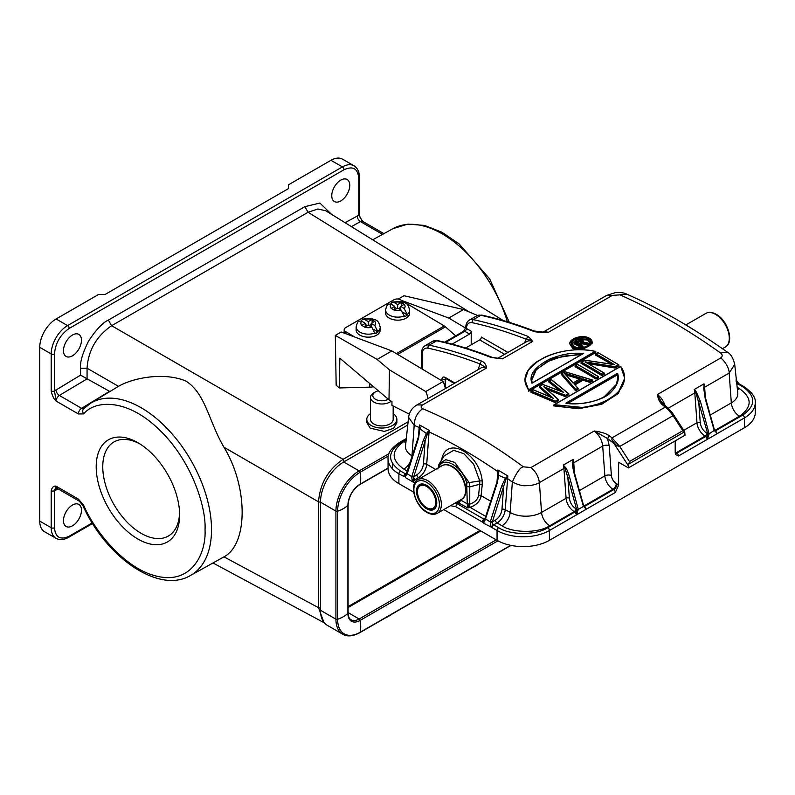 <?xml version="1.0" encoding="UTF-8"?>
<svg xmlns="http://www.w3.org/2000/svg" width="795" height="795" viewBox="0 0 795 795"><rect width="100%" height="100%" fill="white"/><g stroke="black" fill="none" stroke-linecap="round" stroke-linejoin="round"><path stroke-width="1.19" d="M473.114 567.272A9.023 5.207 0 0 0 474.913 566.467L476.553 565.513A11.339 6.549 0 0 0 478.143 564.361M479.961 530.474L348.101 606.595M386.41 617.327A9.023 5.207 0 0 0 388.208 616.523L389.848 615.578A11.339 6.549 0 0 0 391.438 614.426M397.699 354.411L445.468 326.834L455.624 335.848M354.789 337.07L345.547 331.545A4.631 2.713 0.9 0 1 344.195 329.587A4.631 2.713 0.9 0 1 345.547 327.699L393.972 299.745A4.631 2.713 0.9 0 1 400.511 299.814L444.276 325.96A6.936 4.005 -120 0 1 445.468 326.834M409.286 414.106L391.915 405.341L391.965 401.594L388.993 399.815L339.823 358.187L339.376 387.95L369.725 387.155L369.774 383.548M391.856 350.923L377.128 359.42L335.301 335.391L341.194 331.982L391.856 350.923L443.093 381.54A22.21 12.819 60 0 1 445.369 388.546M443.093 381.54L425.752 391.547A22.21 12.819 60 0 1 428.028 398.553M377.128 359.42L389.451 369.854L425.752 391.547M389.451 369.854L388.993 399.815M373.531 386.718A13.187 7.741 -179.1 0 1 369.725 387.155M398.225 299.059L404.009 295.72L463.505 309.553L448.778 318.05L465.711 328.166M463.505 309.553L477.497 315.456M448.778 318.05L401.415 300.351M335.301 335.391L336.166 385.237L339.376 387.95M344.156 332.221L343.231 332.747M407.765 424.997L343.708 461.974A32.853 18.971 120 0 0 320.484 502.211L320.484 610.272A32.853 18.971 120 0 0 327.282 625.307L342.724 634.221C347.186 636.894 352.891 636.368 359.847 632.661A1.391 0.805 -120 0 0 360.105 632.283A30.538 17.629 -120 0 0 360.105 620.408A1.391 0.805 -120 0 0 359.151 618.997L348.101 612.617M348.101 607.539L480.776 530.941M503.354 320.584L325.692 210.725L317.861 208.996L308.062 212.275L111.598 325.702C96.473 336.196 88.295 350.356 87.062 368.204L118.475 386.34C132.427 378.132 163.512 371.672 185.821 381.024C205.597 393.296 208.986 422.026 223.981 447.247L318.517 501.834C319.938 483.767 328.116 469.597 343.052 459.331L408.113 421.777M118.475 386.34L90.729 403.164A99.564 57.488 60 0 1 141.122 407.726A99.564 57.488 60 0 1 206.332 496.03A99.564 57.488 60 0 1 190.283 575.6L223.981 556.858L318.517 607.688L323.843 622.227M223.981 447.247C248.199 487.017 248.199 544.108 223.981 556.858M87.062 378.808L80.573 375.131L80.573 368.234L87.062 368.204L87.062 378.808L109.929 391.528M80.573 368.234C79.937 362.073 82.61 353.02 88.583 341.075C96.155 329.567 102.764 322.561 108.388 320.077L304.853 206.64L319.888 203.063L331.545 214.342M72.464 335.033A12.72 7.344 -60 0 1 78.834 334.407A12.72 7.344 -60 0 1 80.782 344.603A12.72 7.344 -60 0 1 72.464 355.812A12.72 7.344 -60 0 1 66.104 356.448A12.72 7.344 -60 0 1 64.157 346.252A12.72 7.344 -60 0 1 72.464 335.033M340.767 180.137A12.72 7.344 -60 0 1 347.127 179.501A12.72 7.344 -60 0 1 349.075 189.697A12.72 7.344 -60 0 1 340.767 200.916A12.72 7.344 -60 0 1 334.407 201.542A12.72 7.344 -60 0 1 332.449 191.347A12.72 7.344 -60 0 1 340.767 180.137M137.903 539.05A58.999 34.066 60 0 1 96.195 466.585A58.999 34.066 60 0 1 138.27 442.924A58.999 34.066 60 0 1 179.62 514.544A58.999 34.066 60 0 1 137.903 539.05M345.05 222.689L358.764 215.256L358.764 178.249A2.315 1.332 0 0 0 359.439 177.305C359.37 171.799 357.541 167.954 353.974 165.767L342.516 159.159A23.135 13.356 120 0 0 330.949 160.302L288.416 184.857L288.416 188.634L105.188 294.418L98.64 294.418L56.107 318.974A23.135 13.356 120 0 0 39.75 347.316L39.75 521.103L51.198 527.721L51.198 490.704C52.241 487.077 53.881 485.586 56.107 486.222L78.377 499.081L83.664 505.242A4.631 0.586 -24.8 0 1 82.74 505.292C105.894 557.335 158.851 594.173 190.283 575.6M90.729 403.164L83.654 408.739A4.631 3.736 -135.2 0 0 83.664 413.897L78.377 413.947L56.107 401.087C53.901 399.189 52.261 395.801 51.198 390.941A2.315 1.332 180 0 0 54.477 390.941L80.573 375.131M39.75 521.103A23.135 13.356 120 0 0 44.54 531.696L55.998 538.304A23.135 13.356 -60 0 1 51.198 527.721A2.315 1.332 0 0 0 54.477 527.721C55.402 537.45 60.301 540.282 69.195 536.218L92.22 522.931M72.464 505.054A12.72 7.344 -60 0 1 78.834 504.418A12.72 7.344 -60 0 1 80.782 514.613A12.72 7.344 -60 0 1 72.464 525.833A12.72 7.344 -60 0 1 66.104 526.459A12.72 7.344 -60 0 1 64.157 516.263A12.72 7.344 -60 0 1 72.464 505.054M87.122 378.847L59.327 395.453A4.631 2.673 120 0 0 56.107 401.087L54.477 390.941L54.477 353.924A2.315 1.332 180 0 1 51.198 353.924L51.198 390.941M58.065 488.915L54.477 490.704L56.107 486.222A4.631 2.673 120 0 0 57.071 488.339L79.341 501.198A4.631 2.673 -60 0 1 78.377 499.081M359.439 177.305L359.439 214.312A2.315 1.332 180 0 1 358.764 215.256L362.709 221.398A4.631 2.673 120 0 0 360.453 221.596A4.631 2.713 60.9 0 1 357.243 215.892M139.93 443.938A54.328 31.363 -120 0 0 114.182 441.841A54.328 31.363 -120 0 0 105.646 485.328A54.328 31.363 -120 0 0 141.182 533.356A54.328 31.363 -120 0 0 168.51 535.949A54.328 31.363 -120 0 0 179.571 512.606M465.651 348.031L479.713 339.912A2.315 1.332 120 0 0 481.343 337.08L507.925 352.423M484.88 519.383A2.315 1.332 60 0 1 483.966 519.185L457.463 503.881A2.315 1.332 120 0 0 456.3 505.103L455.823 506.713L456.688 503.662L459.093 502.937L460.086 501.009L456.688 503.662A21.286 12.293 60 0 1 454.372 503.474M458.467 501.108A20.362 11.756 -120 0 0 459.59 501.098M458.795 500.92A20.362 11.756 -120 0 0 461.607 500.602L467.261 503.871L467.341 505.262L469.438 505.511L469.756 504.149L467.261 503.871L466.715 483.032L469.139 482.605L469.756 486.868L479.743 484.244L479.713 480.915L469.139 482.605L454.79 462.432L445.836 459.679L439.406 463.565L438.651 465.005L439.039 467.053C443.183 455.267 462.581 466.476 466.715 483.032M460.086 501.009L461.607 500.602M614.952 444.395L613.303 442.557L616.662 445.607L619.742 446.462L629.471 461.507L628.805 464.022L684.644 431.784L682.806 430.721L673.067 415.676L672.173 412.565L667.989 408.123L668.466 409.872L665.345 407.07L667.989 408.123M611.395 475.559A4.631 2.425 -4.2 0 0 604.866 475.897L602.699 446.075A13.883 8.01 -120 0 0 594.272 430.979C601.358 431.963 606.416 433.593 609.427 435.869L607.529 438.522L609.228 445.737L611.395 475.559C611.882 479.007 613.511 481.671 616.284 483.559L618.599 485.218L618.599 462.223L628.418 467.897L628.805 464.022M664.133 405.838L662.762 405.072C659.82 402.737 658.041 399.219 657.415 394.519L720.727 357.969C722.705 356.458 722.655 354.799 720.588 352.99C686.671 328.862 653.112 309.484 619.921 294.866L612.339 295.382L548.212 332.409C541.156 332.678 536.108 332.25 533.057 331.137A556.331 321.2 -120 0 0 480.886 315.297L473.363 319.64A556.331 321.2 60 0 1 527.731 336.335L531.418 339.405L532.511 341.482L502.41 358.853L491.091 357.492A556.331 321.2 -120 0 0 436.723 340.797L429.191 345.139A556.331 321.2 60 0 1 481.363 360.98C484.304 362.152 486.083 364.468 486.699 367.926L422.572 404.953C420.605 406.354 420.644 407.616 422.711 408.729C456.638 422.92 490.187 442.288 523.378 466.844L530.961 467.53L594.272 430.979L607.529 438.522L614.038 443.59L628.418 465.83M613.313 442.557L611.852 439.645L612.011 437.856A556.331 321.2 -120 0 0 609.427 435.869M628.418 467.897L685.022 435.213L684.724 431.894M616.662 445.607L612.269 440.698M613.144 441.772L612.607 441.364M618.599 485.218L615.33 492.453L549.405 530.513L549.405 540.342L744.408 427.75L744.408 417.932L678.483 455.992L675.83 454.631L675.203 452.544L675.203 440.877M684.733 431.914L672.173 412.565M624.542 378.629L618.381 393.416L601.706 404.287L578.432 408.749L553.777 405.877L553.777 405.053L620.716 366.425C638.077 390.802 593.1 416.769 554.443 404.695L583.709 407.557L602.928 402.946L618.152 392.829L624.562 378.629M601.885 375.598L601.894 374.157L604.438 373.292L604.438 374.127L601.885 375.598A556.331 321.2 -120 0 0 581.026 363.365L581.543 362.222L581.026 362.53L601.885 374.763L604.438 373.292L603.922 372.984A557.722 322.005 60 0 0 585.001 361.854L614.942 366.624L615.042 367.161L618.868 364.965L618.868 365.799L615.042 368.005L588.499 363.713M610.997 364.021A556.331 321.2 -120 0 0 595.455 355.027L595.455 354.192L597.999 352.722A557.722 322.005 60 0 1 618.351 364.657L605.184 356.796M597.979 376.423L598.496 376.731L595.952 377.585L595.942 378.201L598.496 376.731L598.496 377.555L595.942 379.026A556.331 321.2 -120 0 0 575.083 366.793L575.083 365.958L577.627 364.478A557.722 322.005 60 0 1 597.979 376.423L584.802 368.552M589.94 381.063L582.914 378.798L582.983 379.364L589.999 381.62L592.553 380.149L592.553 380.994L589.999 382.455L589.94 381.063L591.937 379.911L564.967 371.792L561.946 373.531L575.679 389.292L575.57 389.957L578.114 388.487L574.497 384.263M574.547 384.233L582.983 379.364L582.983 380.199L589.999 382.455M582.983 380.199L575.024 384.79M582.914 378.798L574.04 383.915L578.114 388.487L578.114 389.321L575.57 390.792L561.499 374.634L561.499 373.799L561.946 373.531L561.499 373.799L575.57 389.957L575.57 390.792M551.313 379.682L568.783 393.873L568.783 394.717L565.384 396.675L547.059 389.371M565.344 395.264L565.384 395.831L545.122 387.811L558.587 399.756L558.587 400.591L555.198 402.558L530.941 392.283L530.941 391.448L533.515 389.947L553.419 398.355L539.894 386.261L542.866 384.551L563.675 392.432L549.246 380.865L551.263 379.702L568.783 393.873L565.344 395.264L543.79 386.758L558.12 399.428L555.168 401.137L531.507 391.11L530.941 391.448L555.198 401.714L555.168 401.137M549.991 396.745L539.427 387.374L539.894 386.261L539.427 386.539L553.419 398.355L552.018 397.768M559.938 390.852L548.769 381.988L549.246 380.865L548.769 381.153L563.675 392.432M528.725 391.19L524.978 380.03L528.725 390.355L595.783 351.638L595.117 351.42L528.844 389.679C511.374 368.89 556.44 342.874 595.117 351.42L595.783 352.473L528.725 391.19L528.844 389.679M577.418 349.79L572.807 348.488L569.697 343.688L572.807 347.654L584.335 348.627L592.295 342.277L589.453 338.362M572.698 339.395L569.717 343.688C569.578 338.302 582.546 334.367 589.075 338.034L592.295 343.102L582.238 349.81M581.94 342.039A556.331 321.2 -120 0 0 581.443 341.79L581.443 340.966L581.94 341.204L582.268 342.387M576.196 342.923L575.65 342.635L579.436 341.075L579.436 341.89L581.443 341.79M579.436 341.89L577.091 343.241M579.197 340.588L581.652 340.469A557.722 322.005 60 0 1 582.228 340.767L582.198 342.089L578.661 344.136A557.722 322.005 -120 0 0 575.65 342.635L579.197 340.588L580.111 340.856L580.111 341.671M580.002 340.33L580.777 341.641M580.847 340.29L581.443 340.966L581.652 340.469M582.228 340.767L582.198 342.089M582.626 341.184L582.258 341.9M579.674 344.662L579.128 344.374L582.566 343.003L582.467 342.446L587.942 343.082L582.785 342.049L582.805 340.518A557.722 322.005 -120 0 0 582.238 340.23L579.575 340.2L574.845 342.774A557.722 322.005 -120 0 1 582.119 346.441L582.129 347.037L583.152 346.461L582.119 346.441M582.824 347.475L582.616 346.153A557.722 322.005 60 0 0 579.128 344.374L582.467 342.446M581.662 347.624A556.331 321.2 -120 0 0 574.348 343.937L574.348 343.092L582.129 347.574M583.262 342.238L582.805 340.518M582.566 343.828L582.566 343.003L587.416 343.997L588.608 343.301L587.942 343.082L588.608 344.136L587.416 344.821L582.566 343.828L580.559 344.99M587.416 344.821L587.316 343.44M411.989 481.392L413.4 481.889C412.466 481.472 411.919 479.733 411.76 476.672L407.229 473.711L407.149 473.005L407.12 473.989C405.708 476.215 404.685 477.05 404.059 476.503L398.891 473.84A2.315 1.332 120 0 1 400.531 471.008C387.294 461.567 387.294 452.116 400.531 442.676L406.215 439.387M406.225 474.208L404.059 476.503M495.444 520.109C499.141 517.595 501.317 514.037 501.963 509.446L503.642 486.341L492.324 521.908L495.444 520.109A2.315 1.332 -120 0 0 497.084 522.941A11.567 6.678 120 0 0 505.232 509.615L510.142 512.447A22.21 12.819 0 0 0 541.554 512.447L566.09 498.276A2.315 1.212 175.8 0 1 569.359 498.117C570.005 502.708 572.181 506.256 575.878 508.77A2.315 1.332 -60 0 1 574.238 511.602L574.924 512L547.765 527.681A2.315 1.332 60 0 1 549.405 530.513A37.017 21.376 180 0 1 497.054 530.513L490.505 526.737L492.184 527.254L492.324 521.908L490.445 521.401L492.224 522.126M491.926 527.224C490.992 526.807 490.445 525.068 490.286 522.007L485.755 519.046L485.675 518.34L485.646 519.324C484.234 521.55 483.211 522.385 482.585 521.838L483.986 522.643L483.966 523.378L490.505 526.737M407.06 473.174L407.12 473.989L407.06 473.174M467.341 505.262L467.788 507.955L458.327 502.708A21.286 12.293 -120 0 1 456.012 502.529M485.993 516.541L470.163 507.399L467.788 507.955L469.438 505.511L470.163 507.399C476.722 504.855 480.359 500.949 481.084 495.673L478.58 495.206L479.743 484.244L482.237 484.712L481.084 495.673L490.833 501.307M411.76 476.672L413.639 476.98L416.918 474.774C420.615 472.26 422.791 468.702 423.437 464.111L425.116 440.996L427.283 434.209M416.809 480.409L415.258 479.514A2.315 1.332 120 0 0 413.658 481.919L413.4 481.889M413.658 481.919L413.639 476.98A2.315 1.332 60 0 0 415.258 479.514L418.558 477.606A2.315 1.332 60 0 1 416.918 474.774M438.86 467.549L439.039 467.053M490.286 522.007L492.165 522.315A2.315 1.332 60 0 0 493.774 524.849A2.315 1.332 120 0 0 492.184 527.254M485.586 518.509L485.646 519.324L485.586 518.509M484.751 519.542L482.366 521.58A2.315 1.332 -60 0 1 483.966 519.185L485.417 518.34M549.405 540.342A37.017 21.376 180 0 1 497.054 540.342L443.779 509.585M413.708 492.214L398.891 483.668A37.017 21.376 180 0 1 388.049 468.553L388.049 458.735A37.017 21.376 0 0 0 398.891 473.84L398.891 483.668M392.72 464.538L391.985 468.325M736.25 381.391L736.18 380.04M739.022 383.816A2.315 1.332 120 0 0 737.859 383.925L742.769 386.758A2.315 1.332 -60 0 1 743.931 386.648L738.843 383.667L736.438 380.278M736.568 381.699L738.823 383.677M617.337 374.842L617.606 373.253C619.603 379.483 617.298 385.863 610.699 392.402C603.405 401.147 576.683 405.897 565.881 403.115L566.646 403.274L617.337 374.008L617.785 378.599L617.337 374.842L568.077 403.284M579.714 379.046L566.11 374.972M531.766 380.09L536.247 369.824L546.97 361.785L562.94 356.18L581.364 354.57M571.993 343.947L577.965 339.415L587.535 339.992L589.999 342.764M411.919 476.056L423.238 440.49L425.116 440.996L413.798 476.573L411.919 476.056L413.698 476.791M584.742 510.112L586.342 509.138L583.689 506.186M578.194 513.888L576.564 514.812L578.263 509.416L576.842 509.347L578.263 509.416L583.46 506.415L586.342 509.138L584.057 505.938A2.315 1.332 -60 0 1 583.759 506.077M744.408 427.75A37.017 21.376 0 0 0 755.25 412.645L755.25 402.817A37.017 21.376 0 0 1 744.408 417.932A2.315 1.332 -120 0 0 742.769 415.099L715.619 430.771L717.219 433.573L714.556 430.622M715.619 434.557L717.219 433.573L714.387 430.294L709.14 433.851L700.465 401.574L696.39 391.985L695.834 392.531L707.818 434.08L707.441 439.247L709.14 433.851L707.818 434.08M709.07 438.333L707.441 439.247L705.801 436.445A2.315 1.332 120 0 0 707.431 433.613L709.051 433.474M736.15 381.292L736.071 379.841M695.655 330.949L684.088 323.873M566.219 403.085C592.315 406.891 618.47 393.803 617.785 377.754L616.453 384.303L603.812 397.202M573.145 382.961L564.977 373.819L580.777 378.549L573.046 383.021L564.102 373.024L564.977 373.819L564.102 373.024L581.403 378.201L573.145 382.961M532.183 382.961L531.726 379.672L535.274 370.202L553.022 358.267L582.695 353.805M573.93 346.431L571.953 343.559L577.528 338.72L587.535 339.157L590.029 342.387L587.664 345.845M571.953 343.559L574.348 346.531C581.433 349.949 591.242 345.109 590.029 342.387M423.238 440.49L426.418 433.533L420.217 429.032L420.128 427.929L419.661 430.661M419.74 429.012L418.657 437.846L407.597 472.598M441.593 460.096L442.109 457.711C447.992 435.799 479.792 454.144 482.168 480.836L479.713 480.915L473.621 464.141L463.902 453.707L453.627 450.338L444.276 455.813M428.237 431.288L426.408 433.533L427.283 434.189L428.535 431.675M485.775 518.131L497.183 483.181L498.733 475.281L498.157 471.872L498.207 475.778M497.183 483.181L498.217 475.678M506.127 478.888L507.836 475.937L505.421 478.222L506.127 478.888L503.642 486.341L501.764 485.825L490.445 521.401M498.246 475.181L505.421 478.222L501.764 485.825M576.941 509.645L576.564 514.812L574.924 512A2.315 1.332 120 0 0 576.554 509.168L567.859 477.537L569.359 498.117M583.46 506.415L583.391 505.57M617.606 373.253L565.881 403.115L566.646 403.274M575.679 389.292L578.114 388.487M531.766 379.811L531.954 383.21C528.566 374.922 534.747 366.763 550.478 358.724C566.239 352.712 574.437 353.04 583.669 353.348L531.954 383.21M587.773 338.69C596.737 342.556 581.88 351.191 574.169 346.55C565.215 342.834 580.092 334.188 587.773 338.69L587.535 339.992M418.488 436.515L419.154 427.462L414.185 425.355L411.959 456.082M420.128 427.929L419.571 424.977L419.73 427.978L419.154 427.462L419.561 424.977L429.26 430.373L429.052 431.914L428.525 431.675M482.168 480.836L482.237 484.712M498.435 471.823L497.938 470.014L498.157 471.872L497.938 470.014L507.826 475.937L505.232 509.615A2.315 1.212 4.2 0 0 501.963 509.446M506.077 477.547L512.348 482.018C518.231 484.871 522.732 486.093 525.863 485.685C531.338 485.685 535.85 484.672 539.388 482.635L541.554 512.447A11.567 6.678 60 0 0 549.703 525.773C538.871 533.216 512.815 533.207 501.993 525.773A11.567 6.678 120 0 0 510.142 512.447L512.348 482.018C516.7 472.26 520.377 467.202 523.378 466.844M549.703 525.773L574.238 511.602A11.567 6.678 -120 0 1 566.09 498.276L563.923 468.464A13.883 8.01 -120 0 0 563.327 465.075L564.957 468.096L567.859 477.537L569.588 477.129L578.174 509.038M530.961 467.53C535.76 471.524 538.563 476.563 539.388 482.635L565.513 467.549C566.596 468.563 567.958 471.753 569.588 477.129M583.341 506.057L574.348 474.386L573.135 459.411A13.883 8.01 60 0 1 573.742 462.799L572.728 463.376L573.135 459.411L563.327 465.075L565.513 467.549M574.348 474.386C572.966 468.851 572.42 465.184 572.728 463.376M696.39 391.985L694.204 389.52L695.834 392.531L694.8 392.899A13.883 8.01 -120 0 0 694.204 389.52L704.012 383.846L704.012 387.811L704.012 383.846A13.883 8.01 60 0 1 704.618 387.235L704.092 390.216L705.225 398.822L714.337 430.85M601.894 374.157A557.722 322.005 -120 0 0 581.543 362.222L584.951 360.254L614.436 364.657A557.722 322.005 -120 0 0 595.972 353.884L595.455 354.192L613.392 364.637M588.886 338.054C598.963 342.913 582.556 352.384 573.056 347.196C563.009 342.526 579.416 333.065 588.886 338.054L588.886 338.054M481.363 360.98L479.991 363.941L486.699 367.926A13.883 8.01 -120 0 0 481.114 367.906L416.987 404.933C412.208 407.696 409.415 411.82 408.59 417.315L414.165 425.335M667.919 408.064L661.38 402.041L657.415 394.519A13.883 8.01 60 0 1 665.147 405.907M720.727 357.969C723.738 359.936 729.273 367.439 729.154 373.064L734.709 364.358L737.79 393.028M543.124 332.141A13.883 8.01 60 0 1 548.212 332.409L543.701 332.151M465.781 327.48A2.315 1.332 0 0 0 465.781 327.54A2.315 1.332 0 0 0 466.456 328.484L471.206 331.227L471.206 344.821M498.048 358.346A13.883 8.01 60 0 1 502.41 358.853L498.793 358.396M527.731 336.335L526.36 339.296L530.205 340.061L532.511 341.482A13.883 8.01 -120 0 0 526.916 341.462L497.71 358.326M620.716 366.425L624.562 377.784M620.835 366.336L553.777 405.053M615.042 368.005L615.042 367.161L586.223 362.55M603.942 372.984L589.532 364.428M613.223 364.527L614.436 364.657L613.223 364.527M618.868 364.965L618.351 364.657L618.868 364.965M595.942 379.026L595.942 378.201L575.083 365.958L575.6 365.65A557.722 322.005 -120 0 1 595.952 377.585M592.553 380.149L591.937 379.911L592.553 380.149M545.122 387.811L543.79 386.758L545.122 387.811M558.587 399.756L558.12 399.428L558.587 399.756L555.198 401.714L555.198 402.558M565.384 396.675L565.384 395.831L568.783 393.873M537.599 361.417L528.258 370.231L524.988 380.03C525.177 373.084 529.351 366.863 537.48 361.367L544.754 357.263C561.995 349.273 582.556 348.22 595.415 351.41M491.091 357.492L492.184 357.382M422.572 404.953L416.978 404.943M619.921 294.866L626.758 294.15C660.059 308.808 693.598 328.156 727.385 352.195M533.057 331.137L534.141 331.028M531.418 339.405L530.205 340.061M471.206 331.227A2.315 1.332 -60 0 1 469.567 334.059L452.126 344.126M366.793 419.363L366.793 422.543L370.152 428.137L384.363 431.427L393.565 428.336L396.864 422.841L396.864 419.363A15.035 8.685 180 0 1 386.857 427.541A15.035 8.685 180 0 1 370.152 424.828A15.035 8.685 180 0 1 366.793 419.363A15.035 8.685 180 0 1 370.49 413.658M388.268 399.209A9.023 5.207 180 0 1 374.823 398.842A9.023 5.207 180 0 1 375.449 391.875A9.023 5.207 180 0 1 378.301 390.762M391.2 401.137A11.339 6.549 180 0 1 373.024 401.574A11.339 6.549 180 0 1 370.49 397.45A11.339 6.549 180 0 1 373.809 392.819L375.449 391.875M393.167 406.086L393.167 419.363A11.339 6.549 180 0 1 385.615 425.534A11.339 6.549 180 0 1 373.024 423.487A11.339 6.549 180 0 1 370.49 419.363L370.49 397.45M393.167 413.658A15.035 8.685 180 0 1 393.505 413.887A15.035 8.685 180 0 1 396.864 419.363M387.851 616.493A11.339 6.549 0 0 0 389.848 615.578M474.555 566.438A11.339 6.549 0 0 0 476.553 565.513M371.802 327.202A7.403 4.353 -179.1 0 1 364.696 327.133L368.254 325.085L371.802 327.202L375.091 333.701A12.034 7.066 -179.1 0 0 376.691 332.926A12.034 7.066 -179.1 0 0 378.032 332.002L374.077 329.637M364.696 327.133L361.755 325.374A7.403 4.353 -179.1 0 1 361.755 321.21L365.303 323.327L361.755 325.374M365.253 326.815L365.303 323.327M359.082 321.12L361.755 321.21M364.696 319.501A7.403 4.353 -179.1 0 1 371.802 319.57L368.254 321.627L364.696 319.501L362.49 319.163L361.298 320.971M367.34 325.612L365.293 324.39M368.194 325.115L368.254 321.627M371.802 319.57L374.743 321.329A7.403 4.353 -179.1 0 1 374.743 325.503L371.195 323.386L374.743 321.329M371.176 324.39L369.099 325.592M372.12 322.849L372.169 319.381M371.146 326.815L371.195 323.386M378.032 332.002L374.743 325.503M401.236 310.199A7.403 4.353 -179.1 0 1 394.141 310.13L397.689 308.082L401.236 310.199L404.526 316.698A12.034 7.066 -179.1 0 0 406.126 315.923A12.034 7.066 -179.1 0 0 407.467 314.999L403.512 312.634M394.141 310.13L391.19 308.371A7.403 4.353 -179.1 0 1 391.19 304.197L394.747 306.323L391.19 308.371M394.688 309.812L394.747 306.323M388.526 304.117L391.19 304.197M394.131 302.498A7.403 4.353 -179.1 0 1 401.236 302.567L397.689 304.614L394.131 302.498L391.935 302.15L390.743 303.968M396.775 308.609L394.727 307.387M397.629 308.112L397.689 304.614M401.236 302.567L404.178 304.326A7.403 4.353 -179.1 0 1 404.188 308.5L400.63 306.373L404.178 304.326M400.62 307.377L398.534 308.579M401.555 305.846L401.614 302.378M400.581 309.802L400.63 306.373M407.467 314.999L404.188 308.5M426.716 485.387A14.34 8.278 -120 0 0 419.462 484.622A14.34 8.278 -120 0 0 417.246 496.06A14.34 8.278 -120 0 0 426.537 508.711A14.34 8.278 60 0 0 433.802 509.466A14.34 8.278 60 0 0 436.018 498.028A14.34 8.278 60 0 0 426.716 485.387M396.367 353.616L444.276 325.96M345.547 331.545L345.517 333.602M320.484 610.272L335.917 619.186L335.917 511.125A1.391 0.805 -0 0 0 337.617 511.245A30.538 17.629 -0 0 0 347.902 505.312A1.391 0.805 -0 0 0 348.101 504.895L348.101 612.945C348.25 616.552 349.234 618.828 351.052 619.792A16.198 9.351 120 0 0 359.151 618.997L496.219 539.855M320.484 608.036L318.517 607.688L318.517 501.834L320.484 502.172L335.917 511.125A32.853 18.971 120 0 1 359.151 470.888A1.391 0.805 60 0 1 360.105 472.309A30.538 17.629 60 0 1 360.105 484.175A1.391 0.805 60 0 1 359.847 484.562C352.741 489.501 348.836 496.279 348.101 504.895M342.724 634.221A32.853 18.971 120 0 1 335.917 619.186A1.391 0.805 0 0 0 337.617 619.305L337.617 511.245A31.8 18.355 120 0 1 360.105 472.309L388.318 456.012M510.698 545.34L360.105 632.283A31.8 18.355 120 0 1 337.617 619.305A30.538 17.629 0 0 0 347.902 613.362L347.902 505.312A17.252 9.957 120 0 1 360.105 484.175L388.049 468.046M497.938 540.829L360.105 620.408A17.252 9.957 120 0 1 347.902 613.362A1.391 0.805 0 0 0 348.101 612.945M343.708 461.974L359.151 470.888L388.993 453.667M344.662 462.153L343.052 459.331L111.598 325.702L108.388 320.077M469.378 312.028L308.062 212.275L304.853 206.64M358.764 178.249C357.839 168.51 352.93 165.678 344.036 169.742L69.195 328.424C60.311 334.625 55.402 343.122 54.477 353.924M507.339 321.766A99.564 57.488 -120 0 0 393.088 228.592L372.706 239.792M84.24 408.282L81.597 408.312L109.531 391.329M83.664 413.897C94.665 400.352 126.246 397.798 158.712 429.191C191.386 459.927 206.303 506.812 205.04 529.639C206.303 553.926 191.386 583.59 158.712 576.594C126.246 570.502 94.665 531.487 83.664 505.242M55.998 389.818A4.631 2.624 -120.9 0 0 59.327 395.453L81.597 408.312A4.631 2.673 -60 0 0 78.377 413.947M69.195 328.424A2.315 1.332 -120 0 0 67.565 325.592A23.135 13.356 120 0 0 51.198 353.924L39.75 347.316M344.036 169.742A2.315 1.332 -120 0 0 342.406 166.91L67.565 325.592L56.107 318.974M353.974 165.767A23.135 13.356 120 0 0 342.406 166.91L330.949 160.302M382.574 234.366L360.453 221.596L351.42 226.635M51.198 490.704A2.315 1.332 180 0 0 54.477 490.704L54.477 527.721M56.664 488.18A4.631 2.713 -119.1 0 0 55.998 490.068M69.195 536.218A2.315 1.332 60 0 1 68.718 537.281L92.578 523.507M662.762 405.072A556.331 321.2 60 0 1 665.345 407.07L612.011 437.856L619.742 446.462L673.067 415.676L668.466 409.872M629.471 461.507L682.806 430.721M574.487 473.025L573.742 462.799L602.699 446.075A4.631 2.425 175.8 0 1 609.228 445.737M616.284 483.559A4.631 2.673 -60 0 1 613.015 489.223L613.69 489.621A4.631 2.673 120 0 0 616.97 483.946M579.396 490.595L604.866 475.897A11.567 6.678 -120 0 0 613.015 489.223L584.057 505.938A11.567 6.678 60 0 1 583.629 505.68L583.729 506.008M615.33 492.453A2.315 1.332 -120 0 0 613.69 489.621L584.742 506.335A2.315 1.332 120 0 1 583.987 506.554M414.771 483.012L405.44 477.626M403.84 476.245A2.315 1.332 -60 0 1 405.44 473.84L400.531 471.008M497.054 540.342L497.054 530.513A2.315 1.332 -60 0 1 498.684 527.681L493.774 524.849L497.084 522.941L501.993 525.773M483.966 522.961L455.823 506.713L450.526 505.69M406.354 474.049A2.315 1.332 60 0 1 405.44 473.84L406.891 473.005M478.58 495.206C477.855 499.369 474.913 502.351 469.756 504.149L469.756 486.868L467.261 486.58M736.667 382.643A2.315 1.332 -120 0 0 737.859 383.925L736.866 384.502M406.305 438.562L399.368 442.557A2.315 1.332 60 0 1 400.531 442.676M547.765 527.681C536.724 535.323 509.734 535.323 498.684 527.681M575.878 508.77L576.554 509.168M683.73 430.363L696.967 422.721A2.315 1.212 175.8 0 1 700.236 422.552C700.882 427.144 703.058 430.701 706.755 433.215A2.315 1.332 -60 0 1 705.115 436.048L705.801 436.445L676.843 453.16L676.157 452.762A4.631 2.673 -60 0 1 675.243 453.14M706.755 433.215L707.431 433.613M675.333 453.607A4.631 2.673 120 0 0 676.843 453.16A2.315 1.332 60 0 1 678.483 455.992M714.864 430.999A2.315 1.332 120 0 0 715.619 430.771L714.934 430.383A2.315 1.332 -60 0 1 714.635 430.522M742.769 386.758C756.005 396.208 756.005 405.649 742.769 415.099M446.154 378.748L445.19 379.295A2.315 1.332 60 0 1 445.498 378.38M405.52 445.925L405.52 445.916A22.21 12.819 0 0 0 411.979 455.774L412.307 455.972M411.045 459.947A11.567 6.678 -60 0 1 403.83 469.1L407.467 471.197M411.979 455.774A11.567 6.678 -60 0 1 411.502 458.516M403.83 469.1C390.951 459.917 390.951 450.745 403.83 441.563L406.126 440.231M419.998 478.441L418.558 477.606A11.567 6.678 120 0 0 426.706 464.28A2.315 1.212 4.2 0 0 423.437 464.111M668.178 408.272L694.8 392.899L696.967 422.721A11.567 6.678 -120 0 0 705.115 436.048L676.157 452.762A11.567 6.678 60 0 1 675.203 452.146M700.465 401.574L698.735 401.972L700.236 422.552M737.412 389.55A11.567 6.678 120 0 0 739.469 388.666C752.348 397.848 752.348 407.03 739.469 416.212L714.934 430.383A11.567 6.678 60 0 1 714.506 430.125L705.602 398.365L704.092 390.216M739.469 388.666L737.174 387.344M445.19 387.722L445.19 379.295A2.315 1.332 0 0 1 441.921 379.295C442.119 377.138 443.213 376.502 445.19 377.406A2.315 1.332 120 0 0 445.667 378.47L445.667 378.241M441.921 380.835L441.921 379.295M445.19 377.406L454.929 383.031M403.83 441.563A11.567 6.678 -120 0 0 405.887 442.447M442.626 458.447L442.109 457.711M497.014 481.85L497.759 471.584C475.042 455.883 452.136 442.656 429.052 431.914L426.706 464.28L435.61 469.418M705.284 398.196L703.605 387.821M710.273 415.04L731.32 402.886A22.21 12.819 0 0 0 737.78 393.028M739.469 416.212A11.567 6.678 60 0 1 731.32 402.886L729.154 373.064L704.618 387.235L705.364 397.46M445.558 342.446L464.827 331.316A2.315 1.332 120 0 0 466.456 328.484L466.456 328.365A2.315 1.332 0 0 1 465.781 327.421L463.664 331.207A2.315 1.332 60 0 1 464.827 331.316L469.567 334.059M614.942 366.624L618.351 364.657M437.697 340.618A2.315 1.669 102.4 0 0 436.723 340.797A13.883 8.01 -120 0 0 432.689 341.284L437.697 340.618C455.575 344.533 473.741 350.118 492.194 357.353L498.912 358.396M422.284 353.864C422.513 349.552 424.431 347.654 428.048 348.17A2.315 1.669 -77.6 0 1 429.191 345.139A13.883 8.01 60 0 0 425.166 345.626C422.821 347.107 421.628 349.532 421.608 352.92A2.315 1.332 -0 0 0 422.284 353.864L422.284 369.109M478.282 369.198L479.991 363.941C462.392 357.164 445.081 351.897 428.048 348.17M466.456 328.365C466.685 324.052 468.603 322.154 472.21 322.671A2.315 1.669 -77.6 0 1 473.363 319.64A13.883 8.01 60 0 0 469.338 320.127C466.983 321.597 465.8 324.032 465.781 327.421M481.869 315.118A2.315 1.669 102.4 0 0 480.886 315.297A13.883 8.01 -120 0 0 476.861 315.774L481.869 315.118C499.031 318.875 516.452 324.171 534.16 330.988L543.73 332.151M524.382 342.923L526.36 339.296C508.015 332.101 489.959 326.556 472.21 322.671M573.056 347.196L572.807 348.488M422.711 408.729C417.266 412.545 414.424 418.091 414.185 425.355M720.588 352.99L727.346 352.175C730.605 353.735 733.06 357.8 734.709 364.358M612.339 295.382L606.814 295.472M504.656 354.312L479.713 339.912M375.101 332.956A12.034 7.066 -179.1 0 1 362.599 333.294A12.034 7.066 -179.1 0 1 356.16 326.914C356.985 323.356 357.949 321.409 359.052 321.081M356.16 326.914L356.12 329.915A12.034 7.066 0.9 0 0 363.494 336.563A12.034 7.066 0.9 0 0 376.651 335.172A12.034 7.066 0.9 0 0 376.81 335.083A12.034 7.066 0.9 0 0 380.179 330.283L380.219 327.282A12.034 7.066 -179.1 0 1 378.042 331.257M404.536 315.943A12.034 7.066 -179.1 0 1 392.034 316.291A12.034 7.066 -179.1 0 1 385.605 309.911C386.43 306.353 387.384 304.406 388.487 304.078M385.605 309.911L385.555 312.902A12.034 7.066 0.9 0 0 392.929 319.56A12.034 7.066 0.9 0 0 406.096 318.169A12.034 7.066 0.9 0 0 406.245 318.079A12.034 7.066 0.9 0 0 409.614 313.27L409.663 310.279A12.034 7.066 -179.1 0 1 407.487 314.244M422.861 483.996A13.883 8.01 -120 0 0 420.346 484.642L421.499 483.986M426.706 486.51A12.958 7.483 -120 0 0 417.464 491.668A12.958 7.483 -120 0 0 426.547 507.578A12.958 7.483 -120 0 0 435.789 502.43A12.958 7.483 -120 0 0 426.706 486.51M420.346 484.642C413.857 487.514 418.24 503.493 426.736 507.995C429.618 509.625 432.112 509.853 434.229 508.691A13.883 8.01 -120 0 0 436.048 506.842M451.948 466.705A19.438 11.219 60 0 1 464.538 483.837A19.438 11.219 60 0 1 461.537 499.33C470.769 494.917 464.35 472.896 452.633 466.635C448.668 464.359 445.16 464.032 442.109 465.671A19.438 11.219 -120 0 1 451.948 466.705M417.892 479.653C408.66 484.056 415.089 506.087 426.796 512.348C430.771 514.623 434.279 514.941 437.329 513.312A19.438 11.219 60 0 0 440.331 497.819A19.438 11.219 60 0 0 427.73 480.677A19.438 11.219 -120 0 0 417.892 479.653L442.109 465.671M426.746 482.376A18.047 10.415 60 0 1 439.387 504.537A18.047 10.415 60 0 1 426.517 511.712A18.047 10.415 -120 0 1 413.867 489.551A18.047 10.415 -120 0 1 426.746 482.376M686.642 324.489L705.821 313.419A19.438 11.219 -120 0 1 715.659 314.452A19.438 11.219 60 0 1 728.26 331.585A19.438 11.219 60 0 1 725.259 347.077L722.436 348.707M344.195 329.587L344.136 333.085M359.847 632.661L510.996 545.4M388.049 468.275L359.847 484.562M324.35 622.853L213.13 563.049M393.088 228.592L407.825 224.12L424.411 225.412L441.791 232.17L459.083 243.856L489.68 278.916L509.327 322.373M362.709 221.398L383.906 233.641M82.74 505.292L79.341 501.198M359.439 214.312C359.141 215.306 360.095 217.542 362.281 221.02M68.718 537.281C63.918 539.964 59.675 540.312 55.998 538.304M57.071 488.339L56.425 488.16L57.011 487.911M672.689 413.291L667.88 408.034M582.01 342.098L578.661 344.026M578.72 344.056L575.958 342.675M579.436 344.414L582.924 346.203M580.608 340.012L574.556 342.834M580.628 340.012L582.357 340.18M582.397 340.2L583.013 340.508M583.451 341.005L583.6 341.621M582.993 342.029L588.23 343.062M419.69 430.334L418.23 437.369L406.116 474.317M439.406 463.565L437.826 469.03M496.756 482.704L484.642 519.652M399.368 442.557C391.17 448.191 387.404 453.587 388.049 458.735M743.931 386.648C752.13 392.283 755.906 397.669 755.25 402.817M683.998 323.823L696.708 331.614M439.546 463.356L444.206 455.913M584.365 507.111L583.729 505.988M715.242 431.546L714.506 430.135M574.397 384.065L578.025 388.298M564.718 373.451L573.175 382.912M581.026 378.281L573.106 382.862M583.242 353.477L532.054 383.041M454.243 383.419L445.667 378.47M443.958 456.32L444.266 455.803M583.639 505.7L574.725 473.929L573.215 465.781M444.604 342.208L463.664 331.207M408.59 417.305L405.52 445.916M620.865 366.306L624.562 377.844M620.726 366.286L554.045 404.784M585.677 362.113L604.24 373.054M584.852 360.195L581.234 362.281M584.931 360.175L613.939 364.507M597.949 352.632L595.664 353.944M618.669 364.716L598.059 352.632M577.577 364.388L575.292 365.71M598.297 376.482L577.677 364.388M564.877 371.722L561.677 373.571M592.245 379.921L564.967 371.712M544.615 387.274L558.468 399.547M533.445 389.868L531.169 391.18M533.544 389.858L552.813 397.987M542.796 384.472L539.616 386.31M542.886 384.462L562.731 391.955M551.233 379.603L548.957 380.914M568.644 393.654L551.352 379.603M425.166 345.626L432.689 341.284M626.768 294.13C624.403 292.828 620.676 292.302 615.608 292.56L606.794 295.352M543.065 332.141L606.754 295.372M469.338 320.127L476.861 315.774M421.608 352.92L421.608 368.701M380.219 327.282C378.172 318.457 375.27 320.455 371.275 318.427L362.47 319.103M409.663 310.279C407.606 301.444 404.705 303.442 400.71 301.424L391.905 302.1M434.229 508.691L435.382 508.025M437.329 513.312L461.537 499.33M705.821 313.419C708.872 311.779 712.38 312.097 716.355 314.383C728.061 320.643 734.491 342.665 725.259 347.077"/></g></svg>
